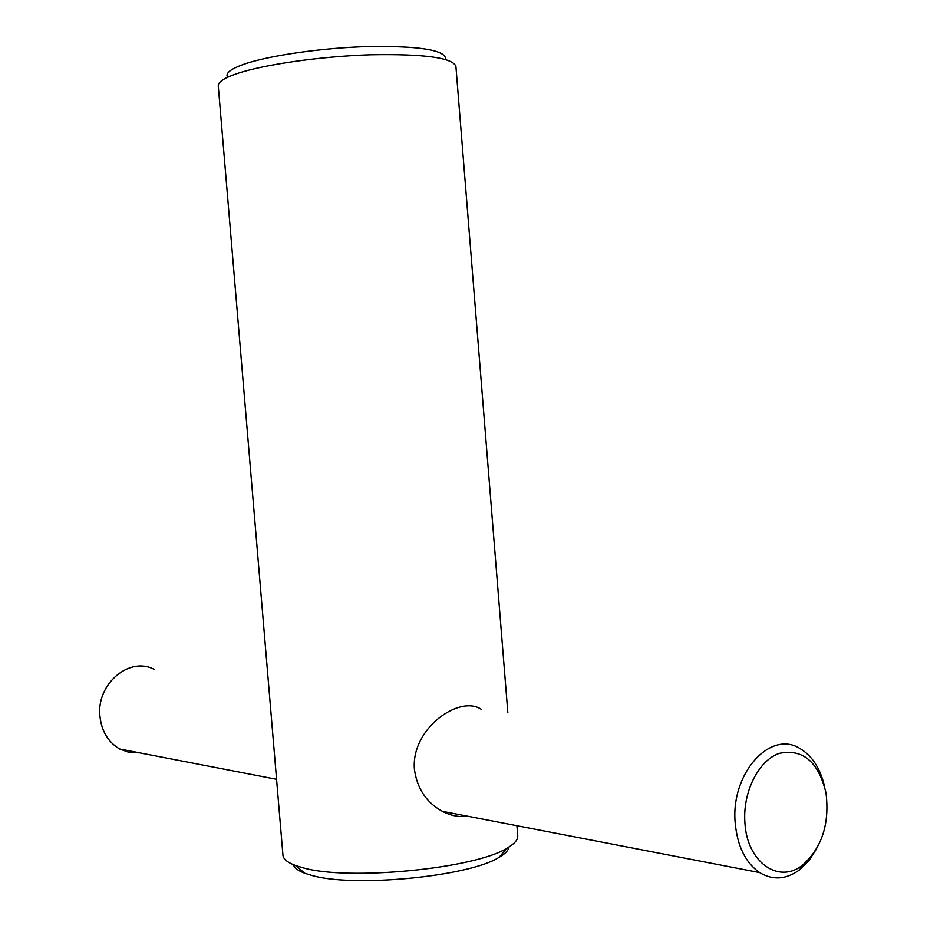 <?xml version="1.0" encoding="UTF-8"?>
<svg xmlns="http://www.w3.org/2000/svg" width="927" height="927" viewBox="0 0 927 927"><rect width="100%" height="100%" fill="white"/><g stroke="black" fill="none" stroke-linecap="round" stroke-linejoin="round"><path stroke-width="1.39" d="M227.115 76.223C226.176 72.515 231.796 68.505 243.963 64.218C269.085 55.446 322.584 47.764 368.923 46.524C418.251 45.91 443.813 49.815 445.597 58.262M293.361 864.694C294.369 867.927 298.193 870.801 304.844 873.304L295.446 865.505C287.463 862.527 283.291 859.074 282.944 855.169L218.262 85.84C218.019 82.097 224.079 78.088 236.466 73.789C263.28 64.577 320.441 56.338 370.591 54.763C423.975 53.801 452.411 57.648 455.899 66.304L507.845 712.793M295.446 865.505L302.978 867.799C348.262 881.067 475.134 868.703 507.092 848.112C514.485 843.86 518.031 839.781 517.741 835.864L516.918 825.714M481.588 709.572C459.989 694.138 410.696 728.668 414.427 769.468C417.15 788.68 426.478 802.631 442.422 811.334C450.881 815.737 459.271 817.359 467.602 816.189M304.844 873.304L311.82 875.447C353.662 887.834 469.41 876.536 499.085 857.336C505.238 853.779 508.552 850.314 509.016 846.965M154.137 669.364C129.351 656.015 96.072 684.207 99.954 716.444C101.657 731.357 108.216 742.203 119.653 748.993L129.351 752.515L139.653 752.851M744.937 823.118C747.127 862.481 779.004 884.578 802.77 864.937C822.04 847.579 829.769 823.524 825.969 792.759C818.332 761.635 802.77 748.506 779.271 753.373C758.448 760.395 742.434 792.365 744.937 823.118M824.381 785.725C820.128 768.205 812.075 755.864 800.221 748.692C770.418 729.167 730.14 773.871 735.25 823.57C737.521 846.513 745.656 862.852 759.63 872.597C772.875 880.499 786.177 879.584 799.537 869.862L808.912 860.638L816.652 848.657M276.559 779.294L119.653 748.993M499.085 857.336L507.092 848.112M802.77 864.937L799.537 869.862M759.63 872.597L442.422 811.334"/></g></svg>
